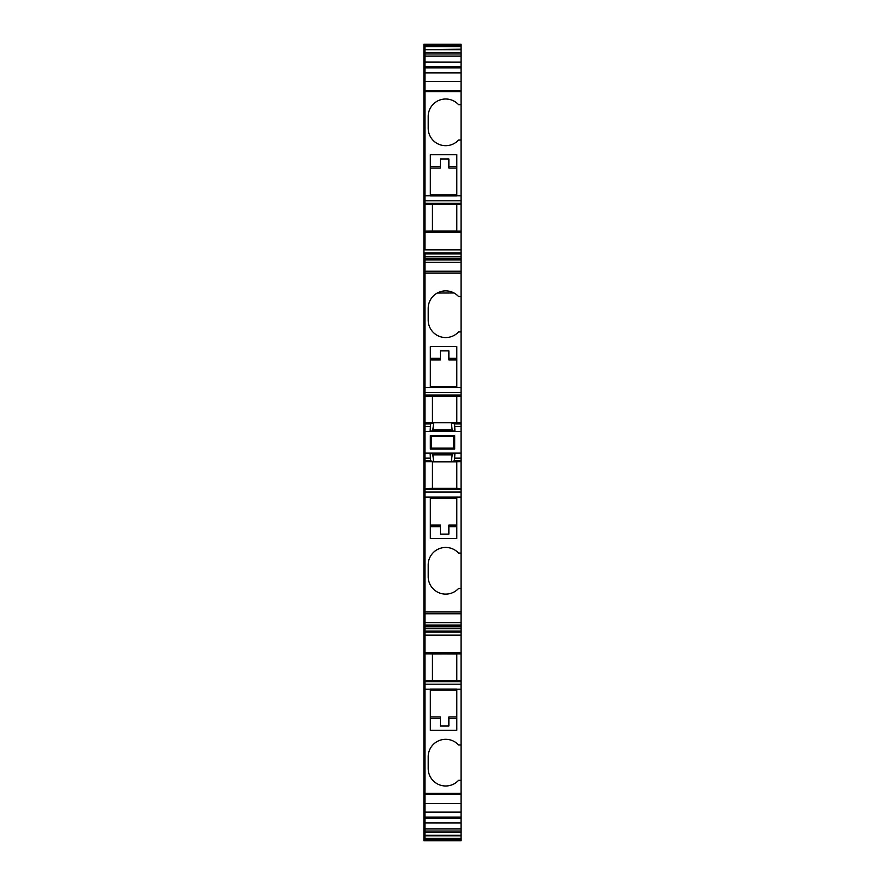 <?xml version="1.0" encoding="UTF-8"?>
<svg xmlns="http://www.w3.org/2000/svg" width="885" height="885" viewBox="0 0 885 885"><rect width="100%" height="100%" fill="white"/><g stroke="black" fill="none" stroke-linecap="round" stroke-linejoin="round"><path stroke-width="1.33" d="M456.815 716.927L448.861 716.927L448.861 726.032L440.376 726.032L440.376 718.565L430.309 718.565M430.309 716.927L440.376 716.927L440.376 718.565M456.815 730.28L430.309 730.28L430.309 689.083L456.815 689.083L456.815 730.28M456.815 718.565L448.861 718.565M430.309 690.046L456.815 690.046L430.309 690.046M428.185 756.808A17.501 17.501 180 0 1 458.574 744.971A17.501 17.501 -0 0 0 428.185 756.808L428.185 768.501A17.501 17.501 180 0 0 445.686 785.991A17.501 17.501 180 0 1 445.686 785.991A17.501 17.501 180 0 0 458.574 780.338L461.052 780.338L461.052 794.321L423.948 794.321L423.948 822.973L425.01 822.895L425.01 684.182L461.052 684.182L461.052 680.62L425.01 680.62L425.01 653.849L423.948 653.849L423.948 681.649L425.01 681.649L425.01 680.62L423.948 680.62M428.207 769.22A17.501 17.501 180 0 1 428.185 768.501M461.052 684.182L461.052 744.971L458.574 744.971L461.052 744.971L461.052 780.338M461.052 628.162L425.01 628.162L425.01 625.098L461.052 625.098L461.052 635.153L425.01 635.142L425.01 632.133L461.052 632.133M461.052 680.62L461.052 635.153L423.948 635.153L423.948 631.082L425.01 631.082L425.01 632.133L423.948 632.133M461.052 832.508L461.052 838.416L425.01 838.416L425.01 822.973L461.052 822.973L461.052 832.508L425.01 832.508L425.01 822.895L461.052 822.973L461.052 794.321M461.052 838.416L461.052 839.721L423.948 839.721L423.948 840.75L425.01 840.75L425.01 838.416L425.01 840.407L423.948 840.407M461.052 840.407L423.948 840.75L461.052 840.75L425.01 840.75L461.052 840.75L425.01 840.75L461.052 840.75L461.052 839.721M461.052 90.679L461.052 91.686L425.01 91.686L425.01 62.105L461.052 62.105L461.052 90.679L425.01 90.679L425.01 62.027L461.052 62.105L461.052 44.25L423.948 44.25L423.948 62.105L425.01 62.027L425.01 52.492L423.948 52.492M461.052 91.686L461.052 200.818L425.01 200.818L425.01 204.38L423.948 204.38L423.948 259.902L425.01 259.88L425.01 256.838L461.052 256.838L423.948 256.838M461.052 252.867L425.01 252.867L425.01 253.918L461.052 253.918L461.052 200.818M461.052 253.918L461.052 256.307M461.052 271.241L461.052 273.056L425.01 273.056L425.01 259.902L461.052 259.902L461.052 271.241L425.01 271.241L425.01 259.88L461.052 259.902L461.052 256.838M461.052 273.056L461.052 392.564L425.01 392.564L425.01 387.541L461.052 387.541M423.948 392.564L423.948 387.541L425.01 387.541L425.01 395.097L423.948 395.097L423.948 392.564L425.01 392.564L425.01 395.097L461.052 395.097L461.052 392.564M461.052 395.097L461.052 396.137L456.815 396.27L423.948 396.137L423.948 423.948L425.01 423.948L425.01 431.504L423.948 431.504L423.948 458.153L425.01 458.153L425.01 461.727L423.948 461.727L423.948 489.527L425.01 489.527L425.01 461.727L432.433 461.727L432.433 488.365L456.815 488.365L456.815 461.859L432.433 461.859L433.727 461.859L430.486 460.687L430.121 453.12L432.699 454.049L452.301 454.049L454.912 453.12L454.547 460.687L451.25 461.859L452.301 454.049M461.052 622.719L423.948 622.719L423.948 625.12L425.01 625.098L425.01 622.719L425.01 625.098L461.052 625.098L461.052 396.137M456.815 359.952L448.861 359.952L448.861 358.314L456.815 358.314L448.861 358.314L448.861 350.836L440.376 350.836L440.376 358.314L430.309 358.314L440.376 358.314L440.376 359.952L430.309 359.952M456.815 386.822L430.309 386.822M437.345 292.99A17.501 17.501 180 0 1 454.027 292.99L437.267 293.035L454.027 292.99M461.052 231.151L456.815 231.151L456.815 204.512L432.433 204.38L425.01 204.38L425.01 231.151L423.948 231.151M430.309 168.073L440.376 168.073L440.376 166.435L430.309 166.435L440.376 166.435L440.376 158.968L448.861 158.968L440.376 158.968M456.815 168.073L448.861 168.073L448.861 158.968M456.815 166.435L448.861 166.435L456.815 166.435M456.815 194.954L430.309 194.954M461.052 461.727L433.727 461.859L432.699 454.049M461.052 431.504L430.121 431.504L432.71 430.575L433.727 422.776L430.486 423.948L425.01 423.948L425.01 431.504L430.121 431.504L430.486 423.948M461.052 653.849L432.433 653.982L432.433 680.488M456.815 526.686L448.861 526.686L448.861 534.164L440.376 534.164L440.376 526.686L430.309 526.686M430.309 498.178L456.815 498.178L430.309 498.178M430.309 525.048L440.376 525.048L440.376 526.686M448.861 526.686L448.861 525.048L456.815 525.048M456.815 680.488L456.815 653.982L425.01 653.849L425.01 635.153L423.948 635.153L423.948 653.849M456.815 538.401L456.815 497.204L430.309 497.204L430.309 538.401L456.815 538.401M428.185 564.94A17.501 17.501 -0 0 1 458.574 553.103L461.052 553.103L458.574 553.103A17.501 17.501 -0 0 0 428.185 564.94L428.185 576.622A17.501 17.501 180 0 0 428.207 577.352M461.052 588.459L458.574 588.459A17.501 17.501 180 0 1 428.185 576.622M461.052 489.527L425.01 489.527L425.01 488.498L432.433 488.365M461.052 488.498L456.815 488.365M461.052 453.12L425.01 453.12L425.01 431.504L425.01 453.12L423.948 453.12M461.052 426.481L454.757 426.481L454.912 431.504L452.279 430.575L432.71 430.575M453.773 436.482L454.691 435.564L454.691 449.071L453.773 448.153L453.773 436.482L431.227 436.482L431.227 448.153L453.773 448.153M454.691 449.071L430.309 449.071L431.227 448.153M454.691 435.564L430.309 435.564L431.227 436.482M430.309 435.564L430.309 449.071M433.727 422.776L432.433 422.776L432.433 396.27L456.815 396.27L456.815 422.776L433.727 422.776M454.757 426.481L454.547 423.948L461.052 423.948M452.279 430.575L451.25 422.776L454.547 423.948M423.948 422.908L425.01 422.908L425.01 395.097L425.01 423.948L425.01 422.908L432.433 422.776M461.052 422.908L456.815 422.776M456.815 387.541L456.815 346.599L430.309 346.599L430.309 387.541M448.861 350.836L440.376 350.836M428.207 320.779A17.501 17.501 180 0 1 428.185 320.06L428.185 308.378A17.501 17.501 180 0 1 437.267 293.035M461.052 331.897L458.574 331.897A17.501 17.501 180 0 1 428.185 320.06M454.105 293.035A17.501 17.501 180 0 1 458.574 296.541L461.052 296.541L458.574 296.541A17.501 17.501 180 0 0 428.185 308.378M456.815 231.018L432.433 231.018L432.433 204.512L461.052 204.38M461.052 232.324L425.01 232.324L425.01 231.151L432.433 231.018M430.309 195.917L456.815 195.917L456.815 154.72L430.309 154.72L430.309 195.917M461.052 140.029L458.574 140.029A17.501 17.501 180 0 1 428.185 128.181L428.185 116.499A17.501 17.501 180 0 1 458.574 104.662L461.052 104.662L458.574 104.662A17.501 17.501 180 0 0 428.185 116.499M428.207 128.911A17.501 17.501 180 0 1 428.185 128.181M432.776 454.171L452.213 454.171M461.052 45.279L425.01 45.279L425.01 44.25L423.948 44.593M423.948 45.279L425.01 45.279L425.01 46.584L423.948 46.584M461.052 49.726L425.01 49.726L425.01 46.584L425.01 49.195L423.948 49.195M461.052 52.492L425.01 52.492L425.01 49.726L425.01 53.941L423.948 53.941M430.309 195.784L425.01 195.784L425.01 91.686L423.948 91.686L423.948 200.818L425.01 200.818L425.01 232.324L423.948 232.324M461.052 195.784L456.815 195.784M423.948 91.686L423.948 90.679L425.01 90.679L425.01 200.818L425.01 195.784L423.948 195.784M461.052 249.847L425.01 249.847L425.01 232.324L425.01 249.847L423.948 249.858L461.052 249.847M423.948 252.867L425.01 252.867L425.01 259.902L423.948 259.902L423.948 387.541M423.948 271.241L425.01 271.241L425.01 387.541L425.01 273.056L423.948 273.056M461.052 497.093L425.01 497.093L425.01 489.527L425.01 492.06L461.052 492.06M461.052 611.944L425.01 611.944L425.01 497.093L423.948 497.093L423.948 489.527M423.948 613.759L423.948 611.944L425.01 611.944L425.01 613.759L423.948 613.759L423.948 622.719M425.01 622.719L425.01 613.759L425.01 622.719M423.948 628.162L423.948 625.12L425.01 625.12L425.01 628.693L423.948 628.693L425.01 628.162L425.01 684.182L423.948 684.182L423.948 681.649M461.052 652.676L423.948 652.676M430.309 689.216L423.948 689.216L423.948 684.182M461.052 689.216L456.815 689.216M461.052 793.314L423.948 793.314L423.948 794.321M430.276 458.153L425.01 458.153L425.01 453.12L425.01 488.498L423.948 488.498M423.948 611.944L423.948 497.093M430.486 460.687L423.948 460.687L423.948 461.727M423.948 460.687L423.948 458.153M430.276 426.481L423.948 426.481L423.948 431.504M423.948 426.481L423.948 423.948M423.948 395.097L423.948 396.137M461.052 203.351L423.948 203.351L423.948 204.38M423.948 203.351L423.948 200.818M423.948 90.679L423.948 62.105L425.01 62.105L425.01 53.941L461.052 53.941M461.052 835.805L425.01 835.805L425.01 838.416L423.948 838.416L423.948 839.721M423.948 838.416L423.948 822.973L425.01 822.973L425.01 681.649L461.052 681.649M423.948 793.314L423.948 689.216M423.948 628.693L423.948 631.082M423.948 492.06L425.01 492.06L425.01 613.759L461.052 613.759M423.948 253.918L425.01 253.918L425.01 256.307L423.948 256.307M423.948 49.726L461.052 49.195M461.052 44.593L425.01 44.593L425.01 46.584L461.052 46.584M423.948 835.805L425.01 835.805L423.948 835.274M423.948 832.508L425.01 832.508L425.01 835.274L461.052 835.274M461.052 628.693L425.01 628.693L425.01 631.082L461.052 631.082M452.091 429.789L432.898 429.789M452.091 454.835L432.898 454.835M461.052 460.687L454.547 460.687M454.757 458.153L461.052 458.153M461.052 44.25L425.01 44.25M461.052 56.065L423.948 56.065M461.052 66.806L423.948 66.806M461.052 67.868L423.948 67.868M461.052 72.869L423.948 72.869M461.052 81.464L423.948 81.464M461.052 258.575L423.948 258.575M461.052 262.281L423.948 262.281M423.948 626.425L461.052 626.425M461.052 803.536L423.948 803.536M461.052 812.131L423.948 812.131M461.052 817.132L423.948 817.132M461.052 818.194L423.948 818.194M461.052 828.935L423.948 828.935M461.052 831.059L423.948 831.059M461.052 72.659L423.948 72.659M461.052 812.341L423.948 812.341M425.01 840.75L423.948 840.75L425.01 840.75"/></g></svg>
